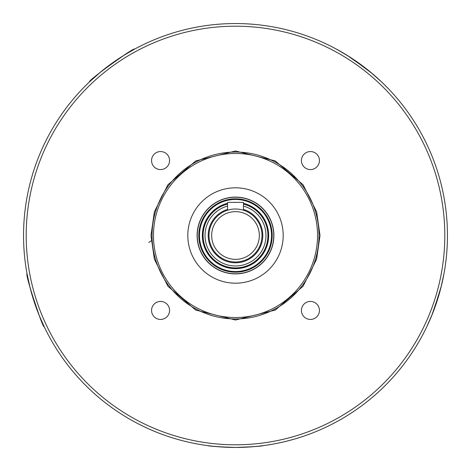 <?xml version="1.0" encoding="UTF-8"?>
<svg xmlns="http://www.w3.org/2000/svg" width="471" height="471" viewBox="0 0 471 471"><rect width="100%" height="100%" fill="white"/><g stroke="black" fill="none" stroke-linecap="round" stroke-linejoin="round"><path stroke-width="0.71" d="M317.531 235.5A82.031 82.031 0 0 1 235.5 317.531A82.031 82.031 0 0 1 153.469 235.5A82.031 82.031 0 0 1 235.5 153.469A82.031 82.031 0 0 1 317.531 235.5M318.955 235.5A83.455 83.455 0 0 1 235.5 318.955A83.455 83.455 0 0 1 152.045 235.5A83.455 83.455 0 0 1 235.5 152.045A83.455 83.455 0 0 1 318.955 235.5A83.455 83.455 0 0 0 235.5 152.045A83.455 83.455 0 0 0 152.045 235.5M243.448 203.348A33.117 33.117 0 0 1 252.003 264.213A33.117 33.117 0 0 1 202.383 235.5A33.117 33.117 0 0 1 227.552 203.348M235.5 26.199A209.301 209.301 0 0 1 444.801 235.5A209.301 209.301 0 0 1 235.5 444.801A209.301 209.301 0 0 1 26.199 235.5A209.301 209.301 0 0 1 235.5 26.199M235.5 447.45C252.391 446.844 261.664 446.231 263.318 445.619C261.693 446.225 252.421 446.838 235.5 447.45C218.609 446.844 209.336 446.231 207.682 445.619C209.307 446.225 218.579 446.838 235.5 447.45A211.95 211.95 0 0 0 447.45 235.5A211.95 211.95 0 0 0 235.5 23.55A211.95 211.95 0 0 0 23.55 235.5A211.95 211.95 0 0 0 235.5 447.45L229.642 447.368M151.556 310.436A9.008 9.008 0 0 0 160.564 319.444A9.008 9.008 0 0 0 169.572 310.436A9.008 9.008 0 0 0 160.564 301.428A9.008 9.008 0 0 0 151.556 310.436M301.428 310.436A9.008 9.008 0 0 0 310.436 319.444A9.008 9.008 0 0 0 319.444 310.436A9.008 9.008 0 0 0 310.436 301.428A9.008 9.008 0 0 0 301.428 310.436M301.428 160.564A9.008 9.008 0 0 0 310.436 169.572A9.008 9.008 0 0 0 319.444 160.564A9.008 9.008 0 0 0 310.436 151.556A9.008 9.008 0 0 0 301.428 160.564M151.556 160.564A9.008 9.008 0 0 0 160.564 169.572A9.008 9.008 0 0 0 169.572 160.564A9.008 9.008 0 0 0 160.564 151.556A9.008 9.008 0 0 0 151.556 160.564M368.151 70.197L347.062 55.284L336.5 49.161L349.629 56.903M351.719 58.257L372.42 73.712L381.51 81.866L370.088 71.763M102.849 70.197L123.938 55.284L134.5 49.161C134.73 46.535 86.947 81.242 89.49 81.866L100.912 71.763M314.71 38.905L317.089 39.882M307.486 36.149L309.841 37.015M70.874 102.001L72.416 100.123M224.838 447.179L212.297 446.178M433.709 310.577L441.368 285.909L443.929 273.975L440.626 288.858M439.985 291.261L431.683 315.723L426.738 326.886L432.814 312.903M31.015 291.261L39.317 315.723L44.262 326.886C42.902 329.141 24.651 272.98 27.071 273.975L30.374 288.858M187.811 235.5A47.689 47.689 0 0 0 235.5 283.189A47.689 47.689 0 0 0 283.189 235.5A47.689 47.689 0 0 0 235.5 187.811A47.689 47.689 0 0 0 187.811 235.5M235.5 197.243A38.257 38.257 0 0 1 273.757 235.5A38.257 38.257 0 0 1 235.5 273.757A38.257 38.257 0 0 1 197.243 235.5A38.257 38.257 0 0 1 235.5 197.243M235.5 197.102A38.398 38.398 0 0 1 273.898 235.5A38.398 38.398 0 0 1 235.5 273.898A38.398 38.398 0 0 1 197.102 235.5A38.398 38.398 0 0 1 235.5 197.102M235.5 199.339A36.161 36.161 0 0 1 271.661 235.5A36.161 36.161 0 0 1 235.5 271.661A36.161 36.161 0 0 1 199.339 235.5A36.161 36.161 0 0 1 235.5 199.339A36.161 36.161 0 0 0 199.339 235.5A36.161 36.161 0 0 0 235.5 271.661M243.448 203.307A33.158 33.158 0 0 1 235.5 268.658A33.158 33.158 0 0 1 227.552 203.307M243.448 206.086A30.468 30.468 0 0 1 235.5 265.968A30.468 30.468 0 0 1 227.552 206.086M227.552 209.395A27.289 27.289 0 0 0 235.5 262.789A27.289 27.289 0 0 0 243.448 209.395M229.436 209.707L227.552 210.225L227.552 202.383L243.448 202.383L243.448 210.225M209.006 235.5A26.494 26.494 0 0 1 235.5 209.006A26.494 26.494 0 0 1 261.994 235.5A26.494 26.494 0 0 1 235.5 261.994A26.494 26.494 0 0 1 209.006 235.5M211.656 235.5A23.844 23.844 0 0 1 235.5 211.656A23.844 23.844 0 0 1 259.344 235.5A23.844 23.844 0 0 1 235.5 259.344A23.844 23.844 0 0 1 211.656 235.5M233.846 202.383A33.158 33.158 0 0 1 237.154 202.383M324.919 43.338A211.95 211.95 0 0 1 328.817 45.198M446.031 259.998L446.278 257.778M447.238 244.938L446.844 251.526M53.182 343.589L52.34 342.152M59.941 354.251L58.545 352.161M55.454 347.333L54.242 345.361M61.248 356.164L60.983 355.776M289.718 440.397L286.868 441.133M299.014 437.712L296.801 438.395M287.893 440.874L286.115 441.315M263.318 445.619L258.732 446.172M258.544 446.196L251.037 446.879M246.156 447.179L240.899 447.379M152.18 240.275L148.754 242.459M320.015 235.5L316.636 211.838L303.112 184.791L275.27 160.929L235.5 150.985L195.73 160.929L167.888 184.791L154.364 211.838L150.985 235.5L154.364 259.162L167.888 286.209L195.73 310.071L235.5 320.015L275.27 310.071L303.112 286.209L316.636 259.162L320.015 235.5M243.448 204.084A32.405 32.405 0 0 1 251.649 263.601A32.405 32.405 0 0 1 203.095 235.5A32.405 32.405 0 0 1 227.552 204.084M235.5 198.809A36.691 36.691 0 0 1 272.191 235.5A36.691 36.691 0 0 1 235.5 272.191A36.691 36.691 0 0 1 198.809 235.5A36.691 36.691 0 0 1 235.5 198.809M199.457 235.5A36.043 36.043 0 0 1 235.5 199.457A36.043 36.043 0 0 1 271.543 235.5A36.043 36.043 0 0 1 235.5 271.543A36.043 36.043 0 0 1 199.457 235.5M202.383 235.5A33.117 33.117 0 0 1 218.997 206.787"/></g></svg>

